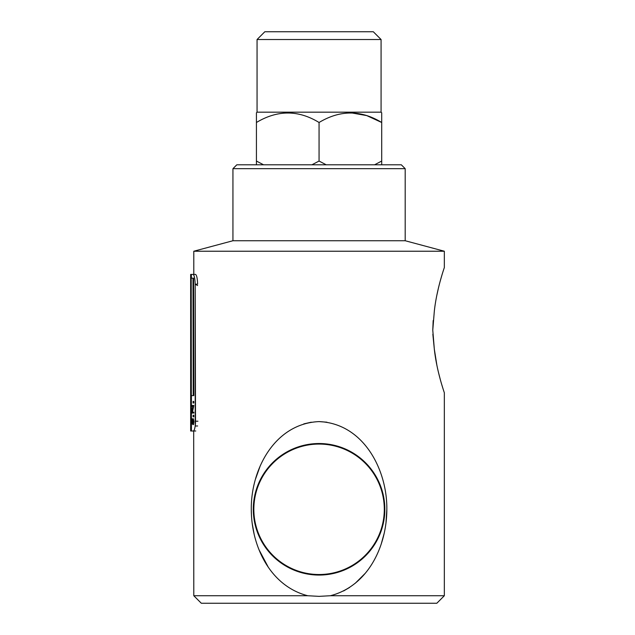 <?xml version="1.0" encoding="UTF-8"?>
<svg xmlns="http://www.w3.org/2000/svg" width="635" height="635" viewBox="0 0 635 635"><rect width="100%" height="100%" fill="white"/><g stroke="black" fill="none" stroke-linecap="round" stroke-linejoin="round"><path stroke-width="0.95" d="M191.365 274.407L190.738 274.407L190.802 430.998L193.294 430.998C194.04 430.879 194.675 429.212 195.207 426.014A9.771 2.532 -90.1 0 0 195.516 421.219L195.199 284.17C194.945 278.225 194.231 274.971 193.048 274.407L191.365 274.407L191.365 278.162M197.62 285.552L195.199 284.17L197.62 284.17C197.382 278.265 196.683 275.011 195.509 274.399L193.048 274.407L195.509 274.399M192.468 412.171L193.858 412.171L193.858 413.06L191.564 413.06L192.81 406.329L191.556 406.329L191.556 405.44L193.842 405.44L192.468 412.171L191.849 412.171L193.858 412.171M192.58 420.013L191.857 423.974L191.762 418.894L191.849 423.085L192.762 418.767L193.381 418.767L193.929 421.592L193.492 424.609L192.873 424.609L192.778 423.767L193.103 421.592L192.58 420.013L193.199 420.013M192.302 421.799L192.921 421.799L192.707 423.418L191.857 423.974M191.762 418.894L192.381 418.894L192.468 419.695L191.849 419.695M193.604 278.162L191.214 278.162L191.325 395.613L193.818 395.605L193.604 278.162L191.214 278.162M191.429 430.998L191.413 395.613M193.294 430.998L195.763 430.99M193.889 416.036L193.723 416.862L193.111 416.862L193.103 415.211L193.278 416.036L193.889 416.036L193.715 415.211L193.103 415.211M193.865 402.201L193.691 403.027L193.08 403.034L193.08 401.383L193.254 402.209L193.865 402.201L193.691 401.383L193.08 401.383M190.913 274.407L193.659 274.407M193.254 402.209L193.08 403.034M193.278 416.036L193.111 416.862M193.207 395.605L192.992 278.162M191.849 423.085L192.04 422.434M192.087 423.418L192.707 423.418M192.762 418.767L193.318 421.592L193.929 421.592M193.318 421.592L192.873 424.609M191.556 405.44L193.842 405.646M193.238 405.646L191.849 412.171M193.23 405.44L193.842 405.44M193.246 412.171L193.246 413.06M381.079 39.521L257.056 39.521L264.819 31.75L373.309 31.75L381.079 39.521L381.079 112.173L381.706 112.8L381.706 122.491C361.005 109.863 340.13 109.863 319.064 122.491C298.371 109.863 277.487 109.863 256.429 122.491L256.429 164.79M257.056 39.521L257.056 112.173L381.079 112.173M257.056 112.173L256.429 112.8L256.429 122.491M385.945 523.359L386.842 509.294C386.778 546.243 368.102 585.946 330.398 595.733L319.064 596.36L330.398 595.733L444.341 595.733L436.824 603.25L201.311 603.25L193.794 595.733L307.737 595.733L319.064 596.36L307.737 595.733C270.034 586.034 251.269 545.973 251.293 509.294L251.42 514.691M252.182 523.319L254.183 534.432M259.215 550.156L268.034 566.722M343.591 590.963L349.591 587.462M355.219 583.303L364.847 573.707M381.302 543.75L384.294 532.9M253.294 509.294A65.77 65.77 0 0 0 319.064 575.064A65.77 65.77 0 0 0 384.834 509.294A65.77 65.77 0 0 0 319.064 443.524A65.77 65.77 0 0 0 253.294 509.294M232.942 168.672L236.823 164.79L401.312 164.79L405.193 168.672L232.942 168.672L232.942 240.736L405.193 240.736L405.193 168.672M193.794 274.407L193.794 251.23L444.341 251.23L405.193 240.736M434.332 349.226L436.912 365.403M438.475 372.443L440.238 379.293M441.785 384.699L443.095 388.969M432.848 334.272L434.316 349.067C436.721 371.507 444.341 392.573 444.341 392.787C444.389 392.732 436.721 371.546 434.316 349.067L432.776 330.152L434.316 311.237C436.721 288.798 444.341 267.74 444.341 267.518C444.389 267.573 436.721 288.766 434.316 311.237M441.754 275.693L440.222 281.059M438.467 287.917L436.848 295.212M433.173 320.548L432.776 330.152M326.898 422.196L319.064 421.6C363.291 423.442 387.231 469.352 386.842 509.294M384.294 509.294A65.222 65.222 0 0 1 319.064 574.516A65.222 65.222 0 0 1 253.841 509.294A65.222 65.222 0 0 1 319.064 444.071A65.222 65.222 0 0 1 384.294 509.294M311.261 422.196L303.8 423.886M259.874 466.876L255.572 478.877M251.293 509.294C250.881 469.17 274.955 423.474 319.064 421.6M319.064 122.491L319.064 161.044L326.192 164.79M374.579 164.79L381.706 161.044L381.706 164.79M350.972 112.808L366.752 115.594L381.706 122.491L381.706 161.044M381.706 122.491L381.706 112.8M288.338 112.808L291.862 112.982M256.429 161.044L263.557 164.79M311.936 164.79L319.064 161.044M195.516 421.219L197.937 421.219M197.628 425.982L195.207 426.014L195.199 284.17M193.683 430.998L193.794 595.733M191.675 421.632L192.294 421.632M194.135 274.399L192.024 274.407M192.127 430.998L194.381 430.998M190.659 430.998L190.659 274.407M444.341 595.733L444.341 392.787M444.341 267.518L444.341 251.23M232.942 240.736L193.794 251.23"/></g></svg>
